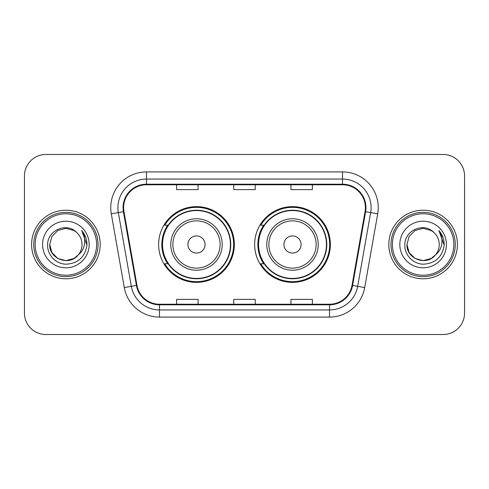 <?xml version="1.0" encoding="UTF-8"?>
<svg xmlns="http://www.w3.org/2000/svg" width="489" height="489" viewBox="0 0 489 489"><rect width="100%" height="100%" fill="white"/><g stroke="black" fill="none" stroke-linecap="round" stroke-linejoin="round"><path stroke-width="0.73" d="M254.647 244.5A37.867 37.867 0 0 0 292.514 282.367A37.867 37.867 0 0 0 330.375 244.5A37.867 37.867 0 0 0 292.514 206.633A37.867 37.867 0 0 0 254.647 244.5M158.625 244.5A37.867 37.867 0 0 0 196.486 282.367A37.867 37.867 0 0 0 234.353 244.5A37.867 37.867 0 0 0 196.486 206.633A37.867 37.867 0 0 0 158.625 244.5M167.703 263.791A34.652 34.652 0 0 1 167.703 225.209M263.724 263.791A34.652 34.652 0 0 1 263.724 225.209M24.45 175.912L24.45 313.088A21.43 21.43 0 0 0 45.88 334.519L443.12 334.519A21.43 21.43 0 0 0 464.55 313.088L464.55 175.912A21.43 21.43 0 0 0 443.12 154.481L45.88 154.481A21.43 21.43 0 0 0 24.45 175.912L24.45 313.088M31.596 244.5A34.291 34.291 0 0 0 65.887 278.791A34.291 34.291 0 0 0 100.184 244.5A34.291 34.291 0 0 0 65.887 210.209A34.291 34.291 0 0 0 31.596 244.5A34.291 34.291 0 0 0 65.887 278.791A34.291 34.291 0 0 0 100.184 244.5A34.291 34.291 0 0 0 65.887 210.209A34.291 34.291 0 0 0 31.596 244.5M388.816 244.5A34.291 34.291 0 0 0 423.113 278.791A34.291 34.291 0 0 0 457.404 244.5A34.291 34.291 0 0 0 423.113 210.209A34.291 34.291 0 0 0 388.816 244.5A34.291 34.291 0 0 0 423.113 278.791A34.291 34.291 0 0 0 457.404 244.5A34.291 34.291 0 0 0 423.113 210.209A34.291 34.291 0 0 0 388.816 244.5M123.613 207.636A22.861 22.861 0 0 1 146.48 184.775L342.52 184.775A22.861 22.861 0 0 1 365.038 211.603L352.037 285.338A22.861 22.861 0 0 1 329.519 304.225L159.481 304.225A22.861 22.861 0 0 1 136.963 285.338L123.962 211.603A22.861 22.861 0 0 1 123.613 207.636M123.045 207.636A23.435 23.435 0 0 0 123.399 211.706L136.4 285.435A23.435 23.435 0 0 0 159.481 304.8L329.519 304.8A23.435 23.435 0 0 0 352.6 285.435L365.601 211.706A23.435 23.435 0 0 0 342.52 184.2L146.48 184.2A23.435 23.435 0 0 0 123.045 207.636M111.296 213.84A35.721 35.721 0 0 1 146.48 171.914L342.52 171.914A35.721 35.721 0 0 1 377.704 213.84L364.702 287.569A35.721 35.721 0 0 1 329.519 317.086L159.481 317.086A35.721 35.721 0 0 1 124.298 287.569L111.296 213.84L118.332 212.599A28.576 28.576 0 0 1 146.48 179.06L342.52 179.06A28.576 28.576 0 0 1 370.668 212.599L357.667 286.328A28.576 28.576 0 0 1 329.519 309.94L159.481 309.94A28.576 28.576 0 0 1 131.333 286.328L118.332 212.599A28.576 28.576 0 0 1 117.898 207.636M443.12 154.481L45.88 154.481M45.88 334.519L443.12 334.519M464.55 313.088L464.55 175.912M233.785 184.775L233.785 189.61L255.215 189.61L255.215 184.775M176.627 184.775L176.627 189.61L198.063 189.61L198.063 184.775M290.937 184.775L290.937 189.61L312.373 189.61L312.373 184.775M255.215 304.225L255.215 299.39L233.785 299.39L233.785 304.225M198.063 304.225L198.063 299.39L176.627 299.39L176.627 304.225M312.373 304.225L312.373 299.39L290.937 299.39L290.937 304.225M73.961 258.485A16.149 16.149 0 0 0 78.326 254.806L74.878 257.917M96.608 244.5A30.721 30.721 0 0 0 65.887 213.779A30.721 30.721 0 0 0 35.165 244.5A30.721 30.721 0 0 0 65.887 275.221A30.721 30.721 0 0 0 96.608 244.5M98.038 244.5A32.152 32.152 0 0 0 65.887 212.348A32.152 32.152 0 0 0 33.735 244.5A32.152 32.152 0 0 0 65.887 276.652A32.152 32.152 0 0 0 98.038 244.5M74.75 258.003L78.326 254.806L73.961 258.485L65.887 260.649L57.812 258.485L51.901 252.575L49.737 244.5L51.901 252.575L57.812 258.485L65.887 260.649L73.961 258.485L78.326 254.806L73.961 258.485L65.887 260.649L57.812 258.485L51.901 252.575L49.737 244.5L51.901 236.425L57.812 230.515L65.887 228.351L73.961 230.515L76.467 232.299C66.559 221.908 47.476 230.466 47.653 244.5C46.901 254.885 56.119 264.262 66.406 264.188C78.002 263.351 84.835 257.19 86.914 245.71L86.95 244.5C86.889 239.2 85.129 234.549 81.663 230.545C84.297 234.867 85.227 239.518 84.45 244.5C83.735 248.663 81.694 252.098 78.326 254.806L74.848 257.935M57.812 230.515L51.901 236.425L49.737 244.5C48.906 258.858 69.261 266.383 77.995 255.191L74.719 258.021M78.326 254.806C80.758 251.798 81.999 248.363 82.036 244.5C81.944 239.628 80.092 235.557 76.467 232.299M42.592 244.5A23.295 23.295 0 0 0 65.887 267.795A23.295 23.295 0 0 0 89.181 244.5A23.295 23.295 0 0 0 65.887 221.205A23.295 23.295 0 0 0 42.592 244.5M81.822 230.722L86.938 245.111M81.663 230.545L85.868 237.843M205.062 244.5A8.576 8.576 0 0 0 196.486 235.924A8.576 8.576 0 0 0 187.917 244.5A8.576 8.576 0 0 0 196.486 253.076A8.576 8.576 0 0 0 205.062 244.5M222.208 244.5A25.721 25.721 0 0 0 196.486 218.779A25.721 25.721 0 0 0 170.771 244.5A25.721 25.721 0 0 0 196.486 270.221A25.721 25.721 0 0 0 222.208 244.5A25.721 25.721 0 0 1 196.486 270.221A25.721 25.721 0 0 1 170.771 244.5M230.423 244.5A33.937 33.937 0 0 0 196.486 210.563A33.937 33.937 0 0 0 162.556 244.5A33.937 33.937 0 0 0 196.486 278.437A33.937 33.937 0 0 0 230.423 244.5M233.638 244.5A37.152 37.152 0 0 1 164.738 263.791L168.179 263.791A34.254 34.254 0 0 0 230.747 244.579A34.254 34.254 0 0 0 168.179 225.209L164.738 225.209A37.152 37.152 0 0 1 233.638 244.5M301.083 244.5A8.576 8.576 0 0 0 292.514 235.924A8.576 8.576 0 0 0 283.938 244.5A8.576 8.576 0 0 0 292.514 253.076A8.576 8.576 0 0 0 301.083 244.5M318.229 244.5A25.721 25.721 0 0 0 292.514 218.779A25.721 25.721 0 0 0 266.792 244.5A25.721 25.721 0 0 0 292.514 270.221A25.721 25.721 0 0 0 318.229 244.5A25.721 25.721 0 0 1 292.514 270.221A25.721 25.721 0 0 1 266.792 244.5M326.444 244.5A33.937 33.937 0 0 0 292.514 210.563A33.937 33.937 0 0 0 258.577 244.5A33.937 33.937 0 0 0 292.514 278.437A33.937 33.937 0 0 0 326.444 244.5M329.659 244.5A37.152 37.152 0 0 1 260.759 263.791L264.201 263.791A34.254 34.254 0 0 0 326.768 244.579A34.254 34.254 0 0 0 264.201 225.209L260.759 225.209A37.152 37.152 0 0 1 329.659 244.5M431.188 258.485A16.149 16.149 0 0 0 435.546 254.806L431.188 258.485L423.113 260.649L415.039 258.485L409.128 252.575L406.964 244.5L409.128 236.425L415.039 230.515L423.113 228.351L431.188 230.515L433.694 232.299C423.78 221.908 404.696 230.466 404.88 244.5C404.122 254.885 413.339 264.262 423.633 264.188C435.228 263.351 442.062 257.19 444.14 245.71L444.177 244.5C444.116 239.2 442.349 234.549 438.884 230.545C441.524 234.867 442.447 239.518 441.671 244.5C440.962 248.663 438.92 252.098 435.546 254.806L431.188 258.485L423.113 260.649L415.039 258.485L409.128 252.575L406.964 244.5L409.128 252.575L415.039 258.485L423.113 260.649L431.188 258.485L435.546 254.806L431.188 258.485L423.113 260.649L415.039 258.485L409.128 252.575L406.964 244.5L409.128 252.575L415.039 258.485L423.113 260.649L431.188 258.485L435.546 254.806L431.188 258.485L423.113 260.649L415.039 258.485L409.128 252.575L406.964 244.5L409.128 252.575L415.039 258.485L423.113 260.649L431.188 258.485L435.546 254.806C437.985 251.798 439.226 248.363 439.263 244.5C439.171 239.628 437.313 235.557 433.694 232.299M453.835 244.5A30.721 30.721 0 0 0 423.113 213.779A30.721 30.721 0 0 0 392.392 244.5A30.721 30.721 0 0 0 423.113 275.221A30.721 30.721 0 0 0 453.835 244.5M455.265 244.5A32.152 32.152 0 0 0 423.113 212.348A32.152 32.152 0 0 0 390.962 244.5A32.152 32.152 0 0 0 423.113 276.652A32.152 32.152 0 0 0 455.265 244.5M406.964 244.5C406.133 258.858 426.487 266.383 435.216 255.191L435.546 254.806M399.819 244.5A23.295 23.295 0 0 0 423.113 267.795A23.295 23.295 0 0 0 446.408 244.5A23.295 23.295 0 0 0 423.113 221.205A23.295 23.295 0 0 0 399.819 244.5M439.043 230.722L444.165 245.111L438.884 230.545L443.095 237.843M444.165 245.111L438.884 230.545M342.52 171.914L342.52 184.2M118.332 212.599L123.399 211.706M159.481 317.086L159.481 304.8M329.519 304.8L329.519 317.086M352.6 285.435L364.702 287.569M124.298 287.569L136.4 285.435M365.601 211.706L377.704 213.84M146.48 171.914L146.48 184.2M220.117 244.5A23.625 23.625 0 0 0 196.486 220.875A23.625 23.625 0 0 0 172.862 244.5A23.625 23.625 0 0 0 196.486 268.125A23.625 23.625 0 0 0 220.117 244.5M316.139 244.5A23.625 23.625 0 0 0 292.514 220.875A23.625 23.625 0 0 0 268.883 244.5A23.625 23.625 0 0 0 292.514 268.125A23.625 23.625 0 0 0 316.139 244.5"/></g></svg>
